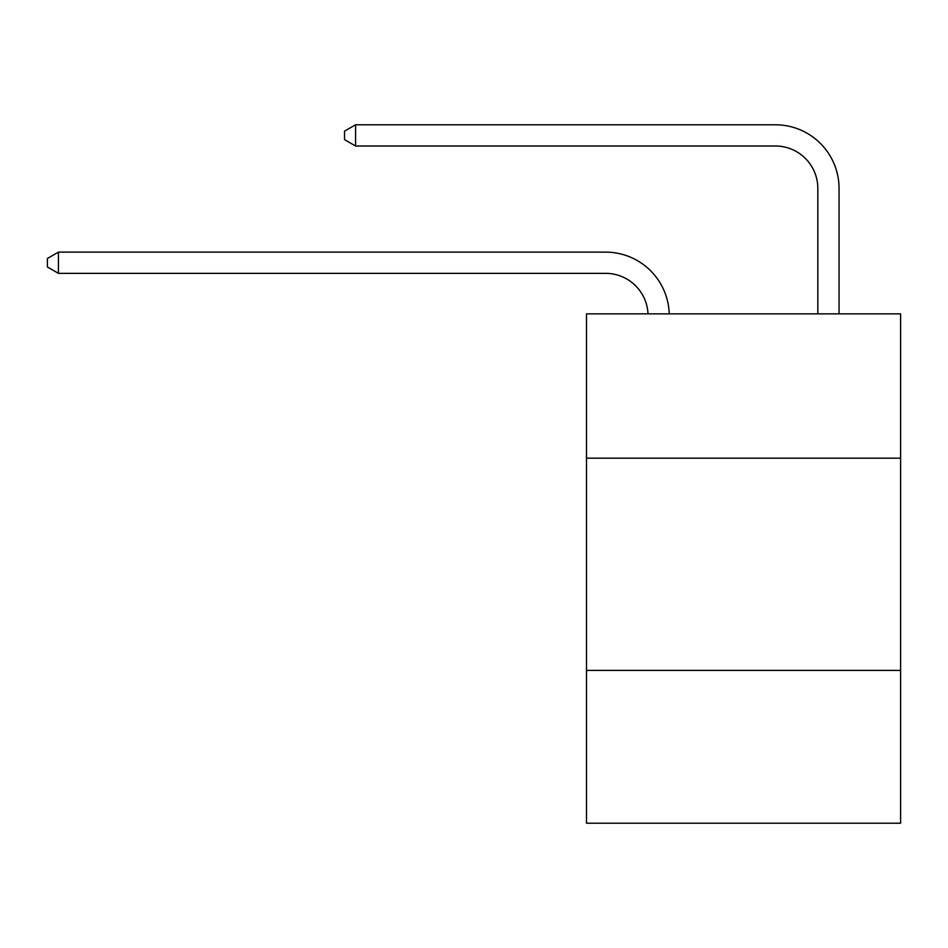 <?xml version="1.0" encoding="UTF-8"?>
<svg xmlns="http://www.w3.org/2000/svg" width="948" height="948" viewBox="0 0 948 948"><rect width="100%" height="100%" fill="white"/><g stroke="black" fill="none" stroke-linecap="round" stroke-linejoin="round"><path stroke-width="1.42" d="M900.6 458.168L900.6 313.847L586.492 313.847L586.492 458.168L900.6 458.168L900.6 823.22L586.492 823.22L586.492 458.168M900.6 670.402L586.492 670.402M647.994 313.847A42.447 42.447 0 0 0 605.582 273.344A42.447 42.447 0 0 1 647.994 313.847A42.447 42.447 0 0 0 605.582 273.344A42.447 42.447 0 0 1 647.994 313.847A42.447 42.447 0 0 0 605.582 273.344A42.447 42.447 0 0 1 647.994 313.847A42.447 42.447 0 0 0 605.582 273.344A42.447 42.447 0 0 1 647.994 313.847A42.447 42.447 0 0 0 605.582 273.344A42.447 42.447 0 0 1 647.994 313.847A42.447 42.447 0 0 0 605.582 273.344A42.447 42.447 0 0 1 647.994 313.847A42.447 42.447 0 0 0 605.582 273.344L58.432 273.344L47.4 266.981L47.4 258.496L58.432 252.121L605.582 252.121A63.67 63.67 0 0 1 669.229 313.847M817.828 313.847L817.828 188.451A42.447 42.447 0 0 0 775.381 146.004L355.571 146.004L344.539 139.64L344.539 131.144L355.571 124.781L775.381 124.781A63.67 63.67 0 0 1 839.051 188.451L839.051 313.847M58.432 252.121L605.582 252.121L58.432 252.121L605.582 252.121L58.432 252.121L605.582 252.121L58.432 252.121L605.582 252.121L58.432 252.121L605.582 252.121L58.432 252.121L605.582 252.121L58.432 252.121L58.432 273.344M817.828 188.451A42.447 42.447 0 0 0 775.381 146.004A42.447 42.447 0 0 1 817.828 188.451A42.447 42.447 0 0 0 775.381 146.004A42.447 42.447 0 0 1 817.828 188.451A42.447 42.447 0 0 0 775.381 146.004A42.447 42.447 0 0 1 817.828 188.451A42.447 42.447 0 0 0 775.381 146.004A42.447 42.447 0 0 1 817.828 188.451A42.447 42.447 0 0 0 775.381 146.004A42.447 42.447 0 0 1 817.828 188.451A42.447 42.447 0 0 0 775.381 146.004A42.447 42.447 0 0 1 817.828 188.451M355.571 124.781L775.381 124.781L355.571 124.781L775.381 124.781L355.571 124.781L775.381 124.781L355.571 124.781L775.381 124.781L355.571 124.781L775.381 124.781L355.571 124.781L775.381 124.781L355.571 124.781L355.571 146.004"/></g></svg>
